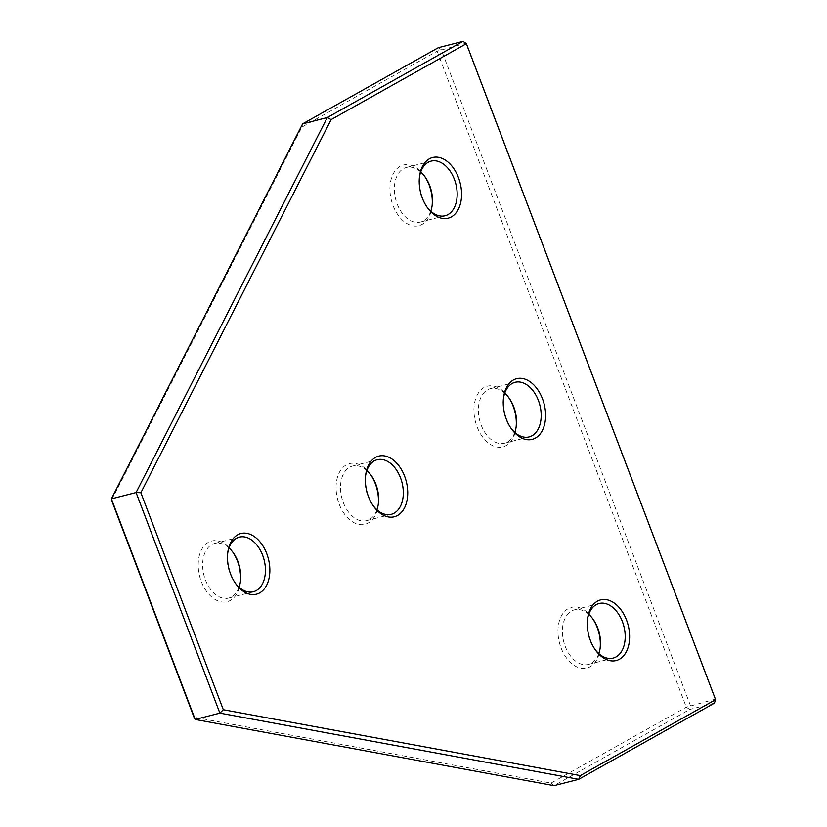 <?xml version="1.0" encoding="UTF-8"?>
<svg xmlns="http://www.w3.org/2000/svg" width="827" height="827" viewBox="0 0 827 827"><rect width="100%" height="100%" fill="white"/><g stroke="black" fill="none" stroke-linecap="round" stroke-linejoin="round"><path stroke-width="0.62" stroke-dasharray="4.13 3.1" d="M715.593 699.652L715.097 699.218L686.307 707.147L551.04 783.097L194.025 717.236M111.593 500.232L301.855 127.11L437.121 51.171L465.911 43.242L715.097 699.218L714.394 703.146L689.718 709.463L690.421 705.545L441.236 49.558L438.331 47.677L437.121 51.171L686.307 707.147L689.718 709.463L554.018 785.65L551.04 783.097M301.855 127.11L302.63 123.854M419.413 177.329A28.18 18.308 75.6 0 0 419.299 178.167A28.18 18.308 75.6 0 0 421.811 197.591A28.18 18.308 75.6 0 0 426.556 206.502A28.18 18.308 75.6 0 0 427.063 207.184M424.447 176.037A31.312 20.344 75.6 0 0 423.931 175.303A31.312 20.344 75.6 0 0 396.919 168.729A31.312 20.344 75.6 0 0 393.021 205.52A31.312 20.344 75.6 0 0 415.092 226.112A31.312 20.344 75.6 0 0 431.994 206.791A31.312 20.344 75.6 0 0 432.097 205.892M430.784 211.226A28.18 18.308 -104.4 0 1 420.416 222.07A28.18 18.308 -104.4 0 1 397.136 203.918A28.18 18.308 -104.4 0 1 406.429 167.468A28.18 18.308 -104.4 0 1 420.726 171.995M370.599 474.626A31.312 20.344 75.6 0 0 370.082 473.892A31.312 20.344 75.6 0 0 343.071 467.317A31.312 20.344 75.6 0 0 339.173 504.108A31.312 20.344 75.6 0 0 361.234 524.69A31.312 20.344 75.6 0 0 378.146 505.369A31.312 20.344 75.6 0 0 378.249 504.47M376.936 509.814A28.18 18.308 -104.4 0 1 366.568 520.659A28.18 18.308 -104.4 0 1 343.288 502.496A28.18 18.308 -104.4 0 1 352.571 466.056A28.18 18.308 -104.4 0 1 366.878 470.573M365.565 475.918A28.18 18.308 75.6 0 0 365.441 476.755A28.18 18.308 75.6 0 0 367.953 496.179A28.18 18.308 75.6 0 0 372.708 505.09A28.18 18.308 75.6 0 0 373.215 505.762M232.728 552.033A31.312 20.344 75.6 0 0 232.211 551.289A31.312 20.344 75.6 0 0 205.199 544.724A31.312 20.344 75.6 0 0 201.302 581.505A31.312 20.344 75.6 0 0 223.362 602.097A31.312 20.344 75.6 0 0 240.275 582.777A31.312 20.344 75.6 0 0 240.378 581.877M239.065 587.222A28.18 18.308 -104.4 0 1 228.697 598.066A28.18 18.308 -104.4 0 1 205.416 579.903A28.18 18.308 -104.4 0 1 214.7 543.463A28.18 18.308 -104.4 0 1 229.007 547.981M227.694 553.315A28.18 18.308 75.6 0 0 227.58 554.162A28.18 18.308 75.6 0 0 230.092 573.576A28.18 18.308 75.6 0 0 234.837 582.487A28.18 18.308 75.6 0 0 235.344 583.169M592.483 618.4A31.312 20.344 75.6 0 0 591.967 617.655A31.312 20.344 75.6 0 0 564.955 611.091A31.312 20.344 75.6 0 0 561.057 647.872A31.312 20.344 75.6 0 0 583.128 668.464A31.312 20.344 75.6 0 0 600.03 649.143A31.312 20.344 75.6 0 0 600.133 648.244M598.82 653.588A28.18 18.308 -104.4 0 1 588.452 664.432A28.18 18.308 -104.4 0 1 565.172 646.269A28.18 18.308 -104.4 0 1 574.455 609.83A28.18 18.308 -104.4 0 1 588.762 614.347M587.449 619.681A28.18 18.308 75.6 0 0 587.335 620.529A28.18 18.308 75.6 0 0 589.847 639.943A28.18 18.308 75.6 0 0 594.592 648.854A28.18 18.308 75.6 0 0 595.099 649.536M508.471 397.218A31.312 20.344 75.6 0 0 507.943 396.484A31.312 20.344 75.6 0 0 480.932 389.91A31.312 20.344 75.6 0 0 477.034 426.701A31.312 20.344 75.6 0 0 499.105 447.283A31.312 20.344 75.6 0 0 516.017 427.962A31.312 20.344 75.6 0 0 516.12 427.073M514.797 432.407A28.18 18.308 -104.4 0 1 504.439 443.251A28.18 18.308 -104.4 0 1 481.159 425.088A28.18 18.308 -104.4 0 1 490.442 388.649A28.18 18.308 -104.4 0 1 504.749 393.166M503.436 398.511A28.18 18.308 75.6 0 0 503.312 399.348A28.18 18.308 75.6 0 0 505.824 418.772A28.18 18.308 75.6 0 0 510.579 427.683A28.18 18.308 75.6 0 0 511.086 428.355M426.556 206.502L427.58 207.918M432.211 205.055L431.994 206.791M378.363 503.633L378.146 505.369M372.708 505.09L373.732 506.496M240.492 581.04L240.275 582.777M234.837 582.487L235.86 583.903M600.247 647.407L600.03 649.143M594.592 648.854L595.616 650.27M516.234 426.236L516.017 427.962M510.579 427.683L511.603 429.099M504.439 443.251L529.104 436.925M228.697 598.066L253.362 591.739M588.452 664.432L613.127 658.106M420.416 222.07L445.091 215.754M366.568 520.659L391.233 514.332M352.571 466.056L377.246 459.729M406.429 167.468L431.094 161.151M574.455 609.83L599.13 603.503M214.7 543.463L239.375 537.136M490.442 388.649L515.118 382.322M503.312 399.348L503.529 397.611M508.977 397.901L507.943 396.484M587.335 620.529L587.552 618.792M592.99 619.072L591.967 617.655M227.58 554.162L227.797 552.426M233.235 552.705L232.211 551.289M365.441 476.755L365.668 475.018M371.106 475.298L370.082 473.892M424.954 176.72L423.931 175.303M419.299 178.167L419.516 176.44"/><path stroke-width="1.24" d="M715.593 699.652L714.394 703.146L578.693 779.323L219.879 713.132L136.083 492.541L327.296 117.537L331.131 119.605L140.879 492.727L223.311 709.731L580.316 775.592L715.593 699.652L466.407 43.666L331.131 119.605M302.63 123.854L327.296 117.537L462.996 41.35L466.407 43.666L462.996 41.35L438.331 47.677L302.63 123.854L111.407 498.857L195.203 719.459L554.018 785.65L578.693 779.323L580.316 775.592M223.311 709.731L219.879 713.132L195.203 719.459L194.025 717.236L111.593 500.232L111.407 498.857L136.083 492.541L140.879 492.727M458.489 177.702A31.312 20.344 -104.4 0 1 454.592 214.493A31.312 20.344 -104.4 0 1 427.58 207.918A31.312 20.344 -104.4 0 1 422.308 198.015A31.312 20.344 -104.4 0 1 419.516 176.44A31.312 20.344 -104.4 0 1 436.429 157.12A31.312 20.344 -104.4 0 1 458.489 177.702M427.063 207.184A28.18 18.308 75.6 0 0 445.091 215.754A28.18 18.308 75.6 0 0 454.374 179.304A28.18 18.308 75.6 0 0 431.094 161.151A28.18 18.308 75.6 0 0 419.413 177.329M432.097 205.892A31.312 20.344 75.6 0 0 429.213 185.207A31.312 20.344 75.6 0 0 424.447 176.037M420.726 171.995A28.18 18.308 -104.4 0 1 424.954 176.72A28.18 18.308 -104.4 0 1 429.709 185.63A28.18 18.308 -104.4 0 1 432.211 205.055A28.18 18.308 -104.4 0 1 430.784 211.226M378.249 504.47A31.312 20.344 75.6 0 0 375.355 483.785A31.312 20.344 75.6 0 0 370.599 474.626M366.878 470.573A28.18 18.308 -104.4 0 1 371.106 475.298A28.18 18.308 -104.4 0 1 375.851 484.208A28.18 18.308 -104.4 0 1 378.363 503.633A28.18 18.308 -104.4 0 1 376.936 509.814M404.641 476.28A31.312 20.344 -104.4 0 1 400.744 513.071A31.312 20.344 -104.4 0 1 373.732 506.496A31.312 20.344 -104.4 0 1 368.449 496.603A31.312 20.344 -104.4 0 1 365.668 475.018A31.312 20.344 -104.4 0 1 382.57 455.698A31.312 20.344 -104.4 0 1 404.641 476.28M373.215 505.762A28.18 18.308 75.6 0 0 391.233 514.332A28.18 18.308 75.6 0 0 400.526 477.892A28.18 18.308 75.6 0 0 377.246 459.729A28.18 18.308 75.6 0 0 365.565 475.918M240.378 581.877A31.312 20.344 75.6 0 0 237.483 561.192A31.312 20.344 75.6 0 0 232.728 552.033M229.007 547.981A28.18 18.308 -104.4 0 1 233.235 552.705A28.18 18.308 -104.4 0 1 237.98 561.616A28.18 18.308 -104.4 0 1 240.492 581.04A28.18 18.308 -104.4 0 1 239.065 587.222M266.77 553.687A31.312 20.344 -104.4 0 1 262.872 590.478A31.312 20.344 -104.4 0 1 235.86 583.903A31.312 20.344 -104.4 0 1 230.588 574.01A31.312 20.344 -104.4 0 1 227.797 552.426A31.312 20.344 -104.4 0 1 244.699 533.105A31.312 20.344 -104.4 0 1 266.77 553.687M235.344 583.169A28.18 18.308 75.6 0 0 253.362 591.739A28.18 18.308 75.6 0 0 262.655 555.299A28.18 18.308 75.6 0 0 239.375 537.136A28.18 18.308 75.6 0 0 227.694 553.315M600.133 648.244A31.312 20.344 75.6 0 0 597.239 627.559A31.312 20.344 75.6 0 0 592.483 618.4M588.762 614.347A28.18 18.308 -104.4 0 1 592.99 619.072A28.18 18.308 -104.4 0 1 597.735 627.982A28.18 18.308 -104.4 0 1 600.247 647.407A28.18 18.308 -104.4 0 1 598.82 653.588M626.525 620.054A31.312 20.344 -104.4 0 1 622.628 656.845A31.312 20.344 -104.4 0 1 595.616 650.27A31.312 20.344 -104.4 0 1 590.344 640.377A31.312 20.344 -104.4 0 1 587.552 618.792A31.312 20.344 -104.4 0 1 604.465 599.472A31.312 20.344 -104.4 0 1 626.525 620.054M595.099 649.536A28.18 18.308 75.6 0 0 613.127 658.106A28.18 18.308 75.6 0 0 622.411 621.666A28.18 18.308 75.6 0 0 599.13 603.503A28.18 18.308 75.6 0 0 587.449 619.681M516.12 427.073A31.312 20.344 75.6 0 0 513.226 406.388A31.312 20.344 75.6 0 0 508.471 397.218M504.749 393.166A28.18 18.308 -104.4 0 1 508.977 397.901A28.18 18.308 -104.4 0 1 513.722 406.812A28.18 18.308 -104.4 0 1 516.234 426.236A28.18 18.308 -104.4 0 1 514.797 432.407M542.512 398.883A31.312 20.344 -104.4 0 1 538.615 435.674A31.312 20.344 -104.4 0 1 511.603 429.099A31.312 20.344 -104.4 0 1 506.32 419.196A31.312 20.344 -104.4 0 1 503.529 397.611A31.312 20.344 -104.4 0 1 520.441 378.29A31.312 20.344 -104.4 0 1 542.512 398.883M511.086 428.355A28.18 18.308 75.6 0 0 529.104 436.925A28.18 18.308 75.6 0 0 538.398 400.485A28.18 18.308 75.6 0 0 515.118 382.322A28.18 18.308 75.6 0 0 503.436 398.511"/></g></svg>
